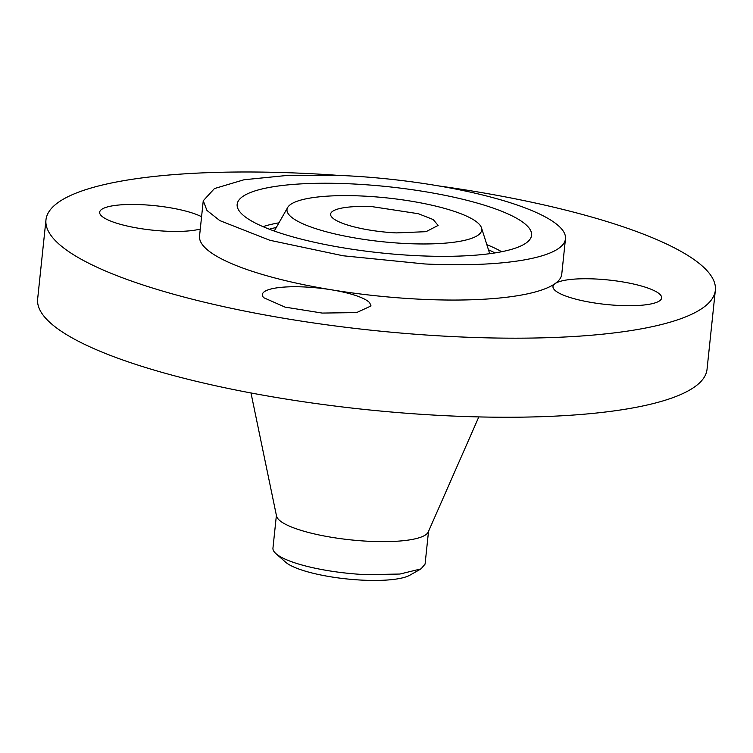 <?xml version="1.0" encoding="UTF-8"?>
<svg xmlns="http://www.w3.org/2000/svg" width="753" height="753" viewBox="0 0 753 753"><rect width="100%" height="100%" fill="white"/><g stroke="black" fill="none" stroke-linecap="round" stroke-linejoin="round"><path stroke-width="1.13" d="M263.729 297.708L285.02 307.111L322.171 313.069L356.593 312.599L371.041 305.944L369.685 302.762A54.63 12.293 6 0 0 331.471 289.811A54.63 12.293 6 0 0 262.373 294.517A54.63 12.293 6 0 0 263.729 297.708M338.257 175.374A336.535 75.705 6 0 0 305.953 173.454A336.535 75.705 6 0 0 45.961 219.904A336.535 75.705 6 0 0 455.358 336.713A336.535 75.705 6 0 0 715.35 290.263A336.535 75.705 6 0 0 438.707 185.925M595.19 278.977A54.63 12.293 6 0 0 555.008 283.655A54.63 12.293 6 0 0 552.984 286.517A54.63 12.293 6 0 0 619.446 305.483A54.63 12.293 6 0 0 661.652 297.934A54.63 12.293 6 0 0 595.19 278.977M201.578 216.723A54.63 12.293 6 0 0 141.865 204.694A54.63 12.293 6 0 0 99.66 212.233A54.63 12.293 6 0 0 166.121 231.199A54.63 12.293 6 0 0 200.279 229.034M203.254 200.759L199.545 236.047A182.113 40.963 6 0 0 331.471 289.811A182.113 40.963 6 0 0 421.078 299.261A182.113 40.963 6 0 0 555.008 283.655A182.113 40.963 6 0 0 561.766 274.12L565.475 238.823A182.113 40.963 6 0 0 343.942 175.618L288.813 175.28L244.038 179.751L214.445 188.561L203.254 200.759L206.953 210.435L219.791 220.591L269.79 240.263L343.095 255.775L424.786 263.964A182.113 40.963 6 0 0 565.475 238.823M45.961 219.904L37.65 298.969A336.535 75.705 6 0 0 447.047 415.778A336.535 75.705 6 0 0 707.039 369.318L715.35 290.263M487.389 206.153A148.021 33.301 6 0 0 322.293 183.252A148.021 33.301 6 0 0 237.524 207.64A148.021 33.301 6 0 0 281.34 233.43A148.021 33.301 6 0 0 433.06 256.236A148.021 33.301 6 0 0 530.526 238.437A148.021 33.301 6 0 0 487.389 206.153M250.984 392.962L276.52 516.012A76.486 17.206 6 0 0 369.497 541.313A76.486 17.206 6 0 0 428.259 531.966L478.823 416.908M276.389 515.381L272.953 548.118A76.486 17.206 6 0 0 275.937 553.634A76.486 17.206 6 0 0 295.778 563.159A76.486 17.206 6 0 0 365.996 574.661L399.937 574.04L421.021 568.882L425.078 564.101L428.523 531.373M275.937 553.634L285.556 562.143A65.52 14.74 6 0 0 302.555 570.303A65.52 14.74 6 0 0 409.839 575.207L421.021 568.882M372.368 206.68A54.047 12.161 6 0 0 330.614 214.144A54.047 12.161 6 0 0 396.36 232.903L426.01 231.679L438.114 225.439L433.21 219.556L418.367 213.72L372.368 206.68M452.506 210.774A97.899 22.025 -174 0 1 481.487 227.83A97.899 22.025 -174 0 1 425.426 243.963A97.899 22.025 -174 0 1 316.222 228.808A97.899 22.025 -174 0 1 287.693 207.461A97.899 22.025 -174 0 1 352.159 195.686A97.899 22.025 -174 0 1 452.506 210.774M278.949 222.832A133.723 30.082 6 0 0 263.032 226.653M501.62 251.728A133.723 30.082 6 0 0 486.843 244.687M269.329 229.213A129.572 29.151 -174 0 1 276.304 227.481M488.471 249.78A129.572 29.151 -174 0 1 494.919 252.923M481.487 227.83L489.714 253.686M287.693 207.461L274.271 231.039"/></g></svg>
